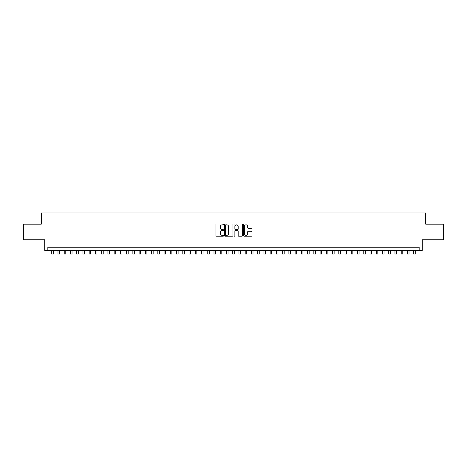 <?xml version="1.0" encoding="UTF-8"?>
<svg xmlns="http://www.w3.org/2000/svg" width="467" height="467" viewBox="0 0 467 467"><rect width="100%" height="100%" fill="white"/><g stroke="black" fill="none" stroke-linecap="round" stroke-linejoin="round"><path stroke-width="0.7" d="M223.518 224.388A0.426 0.426 0 0 0 223.086 223.956L216.577 223.956A0.613 0.613 0 0 0 215.964 224.569L215.964 235.596A0.613 0.613 0 0 0 216.577 236.209L223.086 236.209A0.426 0.426 0 0 0 223.518 235.782A0.426 0.426 0 0 0 223.086 235.35L222.245 235.35A1.961 1.961 0 0 1 220.284 233.389L220.284 232.473A1.961 1.961 0 0 1 222.245 230.511L223.086 230.511A0.426 0.426 0 0 0 223.518 230.085A0.426 0.426 0 0 0 223.086 229.653L222.245 229.653A1.961 1.961 0 0 1 220.284 227.692L220.284 226.775A1.961 1.961 0 0 1 222.245 224.814L223.086 224.814A0.426 0.426 0 0 0 223.518 224.388M251.404 228.275A0.613 0.613 0 0 0 252.017 227.662L252.017 224.569A0.613 0.613 0 0 0 251.404 223.956L244.171 223.956A0.613 0.613 0 0 0 243.564 224.569L243.564 235.596A0.613 0.613 0 0 0 244.171 236.209L251.404 236.209A0.613 0.613 0 0 0 252.017 235.596L252.017 231.86A0.613 0.613 0 0 0 251.404 231.247L248.31 231.247A0.613 0.613 0 0 0 247.697 231.86L247.697 233.71A1.64 1.64 0 0 1 246.056 235.35A1.64 1.64 0 0 1 244.416 233.71L244.416 226.454A1.64 1.64 0 0 1 246.056 224.814A1.64 1.64 0 0 1 247.697 226.454L247.697 227.662A0.613 0.613 0 0 0 248.31 228.275L251.404 228.275M419.156 250.365L422.279 250.365L422.279 239.758L443.65 239.758L443.65 224.154L425.711 224.154L425.711 212.923L41.289 212.923L41.289 224.154L23.35 224.154L23.35 239.758L44.721 239.758L44.721 250.365L419.156 250.365L419.156 247.247L47.844 247.247L47.844 250.365M232.963 224.569A0.613 0.613 0 0 0 232.35 223.956L225.123 223.956A0.613 0.613 0 0 0 224.51 224.569L224.51 235.596A0.613 0.613 0 0 0 225.123 236.209L232.35 236.209A0.613 0.613 0 0 0 232.963 235.596L232.963 224.569M234.65 223.956L241.877 223.956A0.613 0.613 0 0 1 242.49 224.569L242.49 235.596A0.613 0.613 0 0 1 241.877 236.209L238.783 236.209A0.613 0.613 0 0 1 238.17 235.596L238.17 231.124A0.613 0.613 0 0 0 237.557 230.511L235.508 230.511A0.613 0.613 0 0 0 234.895 231.124L234.895 235.782A0.426 0.426 0 0 1 234.463 236.209A0.426 0.426 0 0 1 234.037 235.782L234.037 224.569A0.613 0.613 0 0 1 234.65 223.956M225.794 224.814A0.426 0.426 0 0 0 225.368 225.246L225.368 234.924A0.426 0.426 0 0 0 225.794 235.35L226.688 235.35A1.961 1.961 0 0 0 228.643 233.389L228.643 226.775A1.961 1.961 0 0 0 226.688 224.814L225.794 224.814M238.17 226.483A1.64 1.64 0 0 0 236.53 224.849A1.64 1.64 0 0 0 234.895 226.483L234.895 229.04A0.613 0.613 0 0 0 235.508 229.653L237.557 229.653A0.613 0.613 0 0 0 238.17 229.04L238.17 226.483M51.744 250.365L51.744 254.077L53.302 254.077L53.302 250.365M57.984 250.365L57.984 254.077L59.542 254.077L59.542 250.365M64.224 250.365L64.224 254.077L65.783 254.077L65.783 250.365M70.464 250.365L70.464 254.077L72.029 254.077L72.029 250.365M76.705 250.365L76.705 254.077L78.269 254.077L78.269 250.365M82.945 250.365L82.945 254.077L84.509 254.077L84.509 250.365M89.185 250.365L89.185 254.077L90.75 254.077L90.75 250.365M95.426 250.365L95.426 254.077L96.99 254.077L96.99 250.365M101.666 250.365L101.666 254.077L103.23 254.077L103.23 250.365M107.912 250.365L107.912 254.077L109.471 254.077L109.471 250.365M114.152 250.365L114.152 254.077L115.711 254.077L115.711 250.365M120.393 250.365L120.393 254.077L121.951 254.077L121.951 250.365M126.633 250.365L126.633 254.077L128.191 254.077L128.191 250.365M132.873 250.365L132.873 254.077L134.432 254.077L134.432 250.365M139.113 250.365L139.113 254.077L140.672 254.077L140.672 250.365M145.354 250.365L145.354 254.077L146.912 254.077L146.912 250.365M151.594 250.365L151.594 254.077L153.153 254.077L153.153 250.365M157.834 250.365L157.834 254.077L159.393 254.077L159.393 250.365M164.075 250.365L164.075 254.077L165.633 254.077L165.633 250.365M170.315 250.365L170.315 254.077L171.874 254.077L171.874 250.365M176.555 250.365L176.555 254.077L178.114 254.077L178.114 250.365M182.795 250.365L182.795 254.077L184.354 254.077L184.354 250.365M189.036 250.365L189.036 254.077L190.594 254.077L190.594 250.365M195.276 250.365L195.276 254.077L196.835 254.077L196.835 250.365M201.516 250.365L201.516 254.077L203.075 254.077L203.075 250.365M207.757 250.365L207.757 254.077L209.315 254.077L209.315 250.365M213.997 250.365L213.997 254.077L215.561 254.077L215.561 250.365M220.237 250.365L220.237 254.077L221.802 254.077L221.802 250.365M226.477 250.365L226.477 254.077L228.042 254.077L228.042 250.365M232.718 250.365L232.718 254.077L234.282 254.077L234.282 250.365M238.958 250.365L238.958 254.077L240.523 254.077L240.523 250.365M245.198 250.365L245.198 254.077L246.763 254.077L246.763 250.365M251.439 250.365L251.439 254.077L253.003 254.077L253.003 250.365M257.685 250.365L257.685 254.077L259.243 254.077L259.243 250.365M263.925 250.365L263.925 254.077L265.484 254.077L265.484 250.365M270.165 250.365L270.165 254.077L271.724 254.077L271.724 250.365M276.406 250.365L276.406 254.077L277.964 254.077L277.964 250.365M282.646 250.365L282.646 254.077L284.205 254.077L284.205 250.365M288.886 250.365L288.886 254.077L290.445 254.077L290.445 250.365M295.126 250.365L295.126 254.077L296.685 254.077L296.685 250.365M301.367 250.365L301.367 254.077L302.925 254.077L302.925 250.365M307.607 250.365L307.607 254.077L309.166 254.077L309.166 250.365M313.847 250.365L313.847 254.077L315.406 254.077L315.406 250.365M320.088 250.365L320.088 254.077L321.646 254.077L321.646 250.365M326.328 250.365L326.328 254.077L327.887 254.077L327.887 250.365M332.568 250.365L332.568 254.077L334.127 254.077L334.127 250.365M338.808 250.365L338.808 254.077L340.367 254.077L340.367 250.365M345.049 250.365L345.049 254.077L346.607 254.077L346.607 250.365M351.289 250.365L351.289 254.077L352.848 254.077L352.848 250.365M357.529 250.365L357.529 254.077L359.088 254.077L359.088 250.365M363.77 250.365L363.77 254.077L365.334 254.077L365.334 250.365M370.01 250.365L370.01 254.077L371.574 254.077L371.574 250.365M376.25 250.365L376.25 254.077L377.815 254.077L377.815 250.365M382.491 250.365L382.491 254.077L384.055 254.077L384.055 250.365M388.731 250.365L388.731 254.077L390.295 254.077L390.295 250.365M394.971 250.365L394.971 254.077L396.536 254.077L396.536 250.365M401.217 250.365L401.217 254.077L402.776 254.077L402.776 250.365M407.457 250.365L407.457 254.077L409.016 254.077L409.016 250.365M413.698 250.365L413.698 254.077L415.256 254.077L415.256 250.365"/></g></svg>
